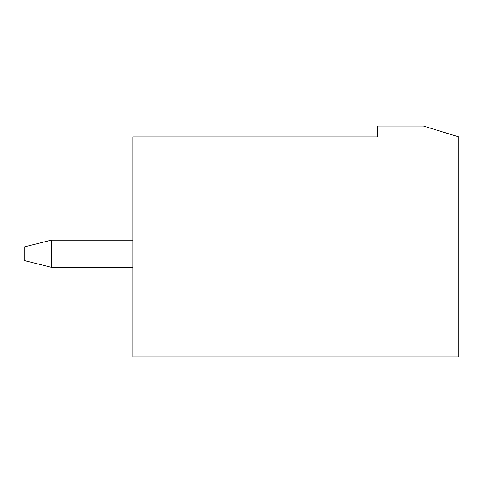 <?xml version="1.0" encoding="UTF-8"?>
<svg xmlns="http://www.w3.org/2000/svg" width="483" height="483" viewBox="0 0 483 483"><rect width="100%" height="100%" fill="white"/><g stroke="black" fill="none" stroke-linecap="round" stroke-linejoin="round"><path stroke-width="0.72" d="M132.825 267.31L51.319 267.31L24.15 260.518L24.15 246.934L51.319 240.142L51.319 267.31M132.825 240.142L51.319 240.142M377.344 126.033L423.531 126.033L458.85 136.9L458.85 356.967L132.825 356.967L132.825 136.9L377.344 136.9L377.344 126.033"/></g></svg>
